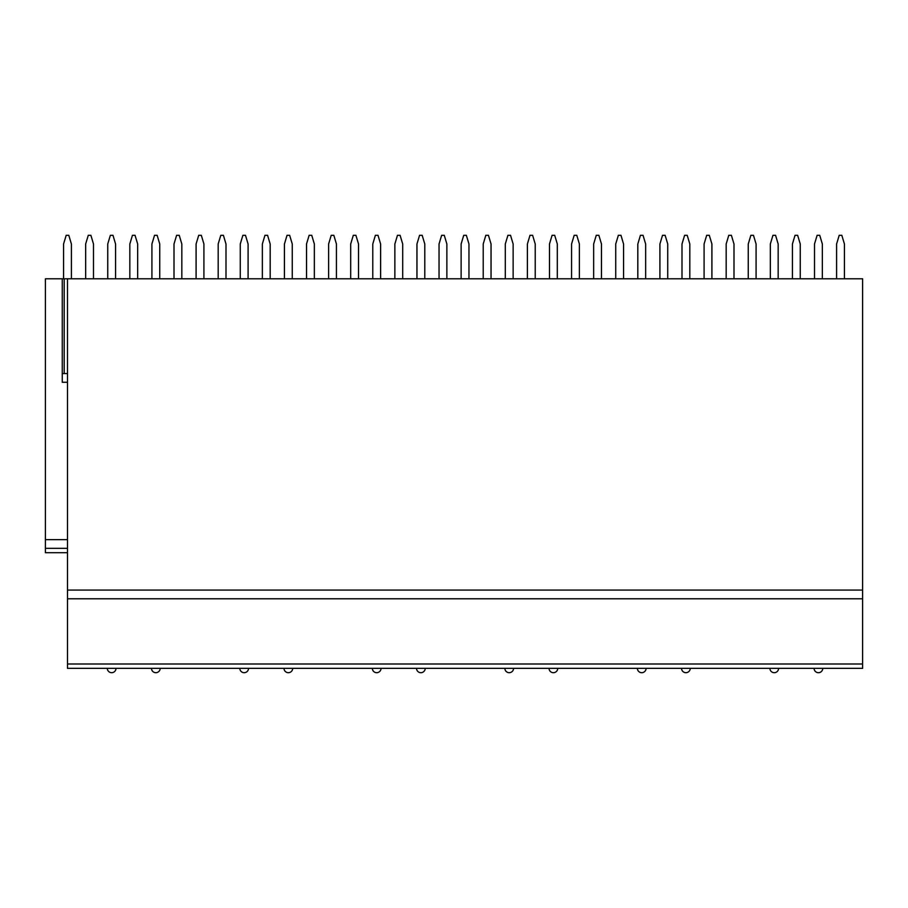 <?xml version="1.0" encoding="UTF-8"?>
<svg xmlns="http://www.w3.org/2000/svg" width="908" height="908" viewBox="0 0 908 908"><rect width="100%" height="100%" fill="white"/><g stroke="black" fill="none" stroke-linecap="round" stroke-linejoin="round"><path stroke-width="1.36" d="M862.6 663.998L862.6 668.345L67.487 668.345L67.487 278.79L862.6 278.79L862.6 663.998L67.487 663.998M45.4 552.688L67.487 552.688L45.4 552.688L45.4 278.79L67.487 278.79M62.266 278.79L62.266 373.563L67.487 373.563M67.487 382.268L62.266 382.268L62.266 373.563M862.6 598.781L67.487 598.781M67.487 539.647L45.4 539.647M93.49 278.79L93.49 244.002L90.879 235.308L88.269 235.308L85.658 244.002L85.658 278.79M71.403 278.79L71.403 244.002L68.792 235.308L66.182 235.308L63.571 244.002L63.571 278.79M137.664 278.79L137.664 244.002L135.054 235.308L132.443 235.308L129.833 244.002L129.833 278.79M115.577 278.79L115.577 244.002L112.967 235.308L110.356 235.308L107.746 244.002L107.746 278.79M181.827 278.79L181.827 244.002L179.228 235.308L176.617 235.308L174.007 244.002L174.007 278.79M159.74 278.79L159.74 244.002L157.141 235.308L154.53 235.308L151.92 244.002L151.92 278.79M226.001 278.79L226.001 244.002L223.391 235.308L220.792 235.308L218.181 244.002L218.181 278.79M203.914 278.79L203.914 244.002L201.315 235.308L198.704 235.308L196.094 244.002L196.094 278.79M270.175 278.79L270.175 244.002L267.565 235.308L264.966 235.308L262.355 244.002L262.355 278.79M248.088 278.79L248.088 244.002L245.478 235.308L242.879 235.308L240.268 244.002L240.268 278.79M314.35 278.79L314.35 244.002L311.739 235.308L309.129 235.308L306.529 244.002L306.529 278.79M292.262 278.79L292.262 244.002L289.652 235.308L287.041 235.308L284.442 244.002L284.442 278.79M358.524 278.79L358.524 244.002L355.913 235.308L353.303 235.308L350.692 244.002L350.692 278.79M336.437 278.79L336.437 244.002L333.826 235.308L331.216 235.308L328.617 244.002L328.617 278.79M402.698 278.79L402.698 244.002L400.087 235.308L397.477 235.308L394.866 244.002L394.866 278.79M380.611 278.79L380.611 244.002L378 235.308L375.39 235.308L372.779 244.002L372.779 278.79M446.872 278.79L446.872 244.002L444.262 235.308L441.651 235.308L439.041 244.002L439.041 278.79M424.785 278.79L424.785 244.002L422.175 235.308L419.564 235.308L416.954 244.002L416.954 278.79M491.046 278.79L491.046 244.002L488.436 235.308L485.825 235.308L483.215 244.002L483.215 278.79M468.959 278.79L468.959 244.002L466.349 235.308L463.738 235.308L461.128 244.002L461.128 278.79M535.221 278.79L535.221 244.002L532.61 235.308L530 235.308L527.389 244.002L527.389 278.79M513.134 278.79L513.134 244.002L510.523 235.308L507.913 235.308L505.302 244.002L505.302 278.79M579.383 278.79L579.383 244.002L576.784 235.308L574.174 235.308L571.563 244.002L571.563 278.79M557.308 278.79L557.308 244.002L554.697 235.308L552.087 235.308L549.476 244.002L549.476 278.79M623.558 278.79L623.558 244.002L620.959 235.308L618.348 235.308L615.737 244.002L615.737 278.79M601.471 278.79L601.471 244.002L598.871 235.308L596.261 235.308L593.65 244.002L593.65 278.79M667.732 278.79L667.732 244.002L665.121 235.308L662.522 235.308L659.912 244.002L659.912 278.79M645.645 278.79L645.645 244.002L643.034 235.308L640.435 235.308L637.825 244.002L637.825 278.79M711.906 278.79L711.906 244.002L709.296 235.308L706.685 235.308L704.086 244.002L704.086 278.79M689.819 278.79L689.819 244.002L687.208 235.308L684.609 235.308L681.999 244.002L681.999 278.79M756.08 278.79L756.08 244.002L753.47 235.308L750.859 235.308L748.26 244.002L748.26 278.79M733.993 278.79L733.993 244.002L731.383 235.308L728.772 235.308L726.173 244.002L726.173 278.79M800.254 278.79L800.254 244.002L797.644 235.308L795.033 235.308L792.423 244.002L792.423 278.79M778.167 278.79L778.167 244.002L775.557 235.308L772.946 235.308L770.336 244.002L770.336 278.79M844.429 278.79L844.429 244.002L841.818 235.308L839.208 235.308L836.597 244.002L836.597 278.79M822.342 278.79L822.342 244.002L819.731 235.308L817.121 235.308L814.51 244.002L814.51 278.79M64.196 278.79L64.196 373.563M862.6 590.087L67.487 590.087M67.487 548.341L45.4 548.341M107.314 668.345A4.347 4.347 0 0 0 111.661 672.692A4.347 4.347 0 0 0 116.008 668.345M151.488 668.345A4.347 4.347 0 0 0 155.836 672.692A4.347 4.347 0 0 0 160.183 668.345M239.826 668.345A4.347 4.347 0 0 0 244.184 672.692A4.347 4.347 0 0 0 248.531 668.345M284 668.345A4.347 4.347 0 0 0 288.347 672.692A4.347 4.347 0 0 0 292.694 668.345M372.348 668.345A4.347 4.347 0 0 0 376.695 672.692A4.347 4.347 0 0 0 381.042 668.345M416.522 668.345A4.347 4.347 0 0 0 420.869 672.692A4.347 4.347 0 0 0 425.216 668.345M504.871 668.345A4.347 4.347 0 0 0 509.218 672.692A4.347 4.347 0 0 0 513.565 668.345M549.045 668.345A4.347 4.347 0 0 0 553.392 672.692A4.347 4.347 0 0 0 557.739 668.345M637.382 668.345A4.347 4.347 0 0 0 641.74 672.692A4.347 4.347 0 0 0 646.087 668.345M681.556 668.345A4.347 4.347 0 0 0 685.903 672.692A4.347 4.347 0 0 0 690.25 668.345M769.905 668.345A4.347 4.347 0 0 0 774.252 672.692A4.347 4.347 0 0 0 778.599 668.345M814.079 668.345A4.347 4.347 0 0 0 818.426 672.692A4.347 4.347 0 0 0 822.773 668.345"/></g></svg>
